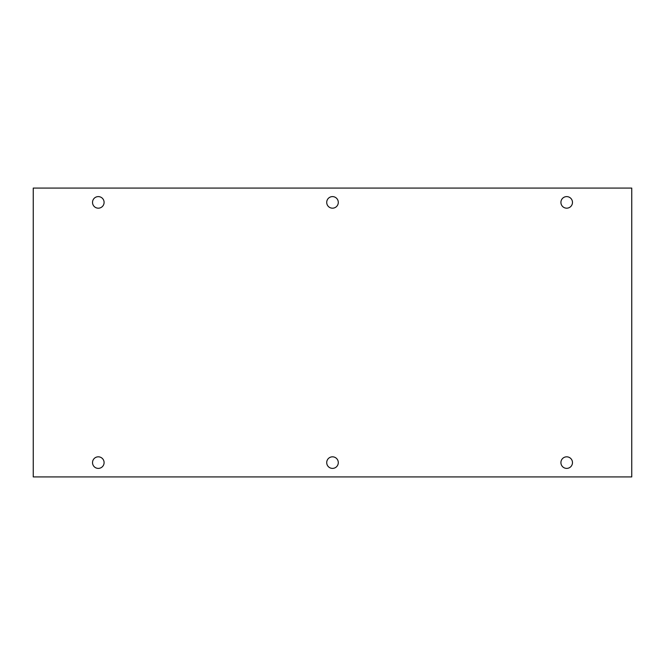 <?xml version="1.0" encoding="UTF-8"?>
<svg xmlns="http://www.w3.org/2000/svg" width="665" height="665" viewBox="0 0 665 665"><rect width="100%" height="100%" fill="white"/><g stroke="black" fill="none" stroke-linecap="round" stroke-linejoin="round"><path stroke-width="1" d="M33.25 476.921L33.25 188.079L631.75 188.079L631.75 476.921L33.25 476.921M104.097 202.393A5.794 5.794 0 0 0 95.411 197.38A5.794 5.794 0 0 0 95.411 207.405A5.794 5.794 0 0 0 104.097 202.393M338.294 462.607A5.794 5.794 0 0 0 329.607 457.595A5.794 5.794 0 0 0 329.607 467.62A5.794 5.794 0 0 0 338.294 462.607M338.294 202.393A5.794 5.794 0 0 0 329.607 197.38A5.794 5.794 0 0 0 329.607 207.405A5.794 5.794 0 0 0 338.294 202.393M104.097 462.607A5.794 5.794 0 0 0 95.411 457.595A5.794 5.794 0 0 0 95.411 467.62A5.794 5.794 0 0 0 104.097 462.607M572.482 202.393A5.794 5.794 0 0 0 563.804 197.38A5.794 5.794 0 0 0 563.804 207.405A5.794 5.794 0 0 0 572.482 202.393M572.482 462.607A5.794 5.794 0 0 0 563.804 457.595A5.794 5.794 0 0 0 563.804 467.62A5.794 5.794 0 0 0 572.482 462.607"/></g></svg>
